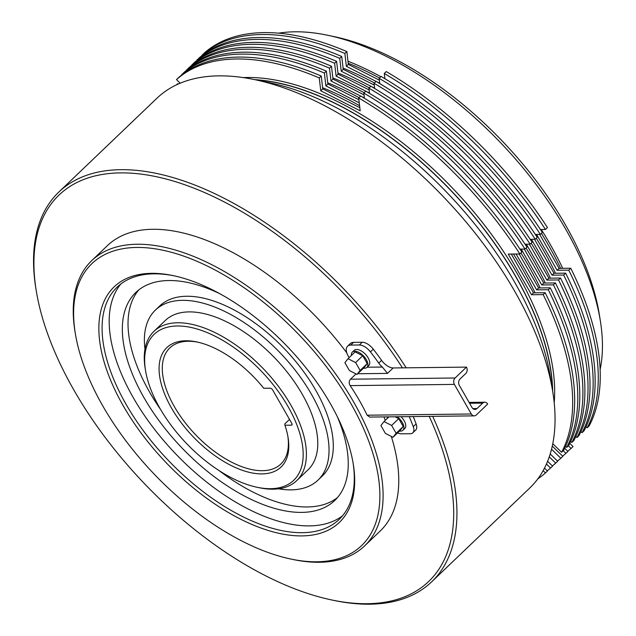 <?xml version="1.0" encoding="UTF-8"?>
<svg xmlns="http://www.w3.org/2000/svg" width="636" height="636" viewBox="0 0 636 636"><rect width="100%" height="100%" fill="white"/><g stroke="black" fill="none" stroke-linecap="round" stroke-linejoin="round"><path stroke-width="0.95" d="M399.519 431.057A10.558 5.438 -133.7 0 0 402.922 430.254A10.558 5.438 -133.7 0 0 402.326 422.543A10.558 5.438 -133.7 0 0 397.19 416.755M402.922 430.254L404.766 428.481A10.558 5.438 -133.7 0 0 404.178 420.778A10.558 5.438 -133.7 0 0 401.022 416.707M363.514 368.188A10.558 5.438 -133.7 0 0 366.916 367.385A10.558 5.438 -133.7 0 0 366.32 359.674A10.558 5.438 -133.7 0 0 352.32 352.121A10.558 5.438 -133.7 0 0 351.366 355.484M366.916 367.385L368.761 365.613A10.558 5.438 -133.7 0 0 368.172 357.909A10.558 5.438 -133.7 0 0 354.173 350.356L352.32 352.121M471.316 413.996A4.587 3.546 89.3 0 0 474.218 415.865L369.691 417.073L367.107 415.197L471.316 413.996L454.374 384.406L350.166 385.615C348.814 383.222 348.925 381.091 350.492 379.199L356.025 373.912M383.945 416.906A151.487 78.021 46.3 0 1 385.138 420.062A13.769 7.091 -133.7 0 0 385.257 420.372M350.166 385.615A151.487 78.021 46.3 0 1 359.348 400.402A151.487 78.021 46.3 0 1 367.107 415.197M397.532 432.957A13.769 7.091 -133.7 0 0 401.547 433.832L410.204 433.736A11.48 5.907 -133.7 0 0 412.844 432.782A11.48 5.907 -133.7 0 0 413.265 426.661A190.506 98.119 -133.7 0 0 409.234 416.612M367.075 367.226L382.379 367.052A11.48 5.907 46.3 0 1 378.754 363.092A190.506 98.119 -133.7 0 0 370.446 351.891A11.48 5.907 -133.7 0 0 359.372 344.982L350.722 345.078A13.769 7.091 -133.7 0 0 347.558 346.223A13.769 7.091 -133.7 0 0 349.148 357.599M412.844 432.782L415.682 430.063A11.48 5.907 -133.7 0 0 416.111 423.942A190.506 98.119 -133.7 0 0 413.209 416.572M350.492 379.199L455.106 377.991L466.474 367.115L393.167 367.958A11.48 5.907 46.3 0 1 381.592 360.374A190.506 98.119 -133.7 0 0 373.292 349.172A11.48 5.907 -133.7 0 0 362.218 342.263L353.568 342.359A13.769 7.091 -133.7 0 0 350.396 343.504L347.558 346.223M382.379 367.052L387.483 373.404L393.167 367.958M474.218 415.865A4.587 3.546 89.3 0 0 476.285 414.974L487.653 404.091A4.587 3.546 89.3 0 0 484.759 402.222A4.587 3.546 89.3 0 0 482.692 403.113L469.575 403.264M472.858 408.606L477.008 408.55L482.692 403.113M477.008 408.55A4.587 3.546 -90.7 0 1 474.941 409.449A4.587 3.546 -90.7 0 1 472.047 407.573L459.335 385.384A4.587 3.546 -90.7 0 1 460.067 378.969L465.751 373.531A4.587 3.546 89.3 0 0 466.474 367.115M455.106 377.991A4.587 3.546 89.3 0 0 454.374 384.406M364.118 367.616L367.234 363.617L362.735 355.763L355.119 351.899L348.011 358.696L344.895 362.687L349.395 370.542L357.011 374.413L364.118 367.616M357.011 374.413L360.127 370.422L367.234 363.617M360.127 370.422L355.627 362.56L362.735 355.763M355.627 362.56L348.011 358.696M387.396 416.866A10.558 5.438 -133.7 0 0 387.372 418.353M393.016 437.274L396.125 433.283L391.625 425.428L384.009 421.557L380.9 425.556L385.4 433.41L393.016 437.274L400.124 430.477L403.24 426.486L398.74 418.631L395.091 416.779M396.125 433.283L403.24 426.486M391.625 425.428L398.74 418.631M384.009 421.557L388.938 416.85M337.295 416.62A143.911 74.118 46.3 0 1 334.759 500.468A143.911 74.118 46.3 0 1 301.687 512.393A143.911 74.118 46.3 0 1 160.948 423.274A143.911 74.118 46.3 0 1 135.826 292.457A143.911 74.118 46.3 0 1 168.898 280.524A143.911 74.118 46.3 0 1 219.706 293.657M337.462 497.598A143.911 74.118 46.3 0 1 307.379 506.956A143.911 74.118 46.3 0 1 218.959 470.513M160.582 409.473A143.911 74.118 46.3 0 1 138.815 289.881M144.968 349.188A117.628 60.587 46.3 0 1 155.415 310.09L159.684 306.011A117.628 60.587 46.3 0 1 186.714 296.257A117.628 60.587 46.3 0 1 301.75 369.103A117.628 60.587 46.3 0 1 322.285 476.03L318.016 480.116A117.628 60.587 46.3 0 1 290.986 489.863A117.628 60.587 46.3 0 1 278.489 488.806M155.415 310.09A117.628 60.587 46.3 0 1 182.445 300.335A117.628 60.587 46.3 0 1 297.481 373.181A117.628 60.587 46.3 0 1 318.016 480.116M600.138 369.476A246.736 127.081 -133.7 0 0 600.257 320.337A246.736 127.081 -133.7 0 0 327.627 35.25A246.736 127.081 -133.7 0 0 294.921 31.8A246.736 127.081 -133.7 0 0 278.528 33.183M347.971 61.215A246.736 127.081 46.3 0 1 380.908 76.694M541.292 229.517A246.736 127.081 46.3 0 1 562.717 268.336M327.627 35.25L334.154 36.626A239.852 123.535 46.3 0 1 599.184 313.747L600.257 320.337M348.21 63.234A246.736 127.081 46.3 0 1 379.493 78.053M541.411 233.34A246.736 127.081 46.3 0 1 560.658 268.36M145.541 370.597L145.175 368.403A103.286 53.193 46.3 0 1 153.952 331.332L165.328 320.457A103.286 53.193 46.3 0 1 189.067 311.894A103.286 53.193 46.3 0 1 290.072 375.852A103.286 53.193 46.3 0 1 308.102 469.75L296.726 480.625A103.286 53.193 46.3 0 1 272.995 489.187A103.286 53.193 46.3 0 1 259.305 487.74L257.127 487.279A100.989 52.017 -133.7 0 0 270.515 488.694A100.989 52.017 -133.7 0 0 288.06 406.595A100.989 52.017 -133.7 0 0 177.325 325.982A100.989 52.017 -133.7 0 0 145.541 370.597A100.989 52.017 -133.7 0 0 257.127 487.279M153.952 331.332A103.286 53.193 46.3 0 1 177.69 322.77A103.286 53.193 46.3 0 1 278.695 386.736A103.286 53.193 46.3 0 1 296.726 480.625M197.852 342.176A80.335 41.372 -133.7 0 0 188.28 341.262A80.335 41.372 -133.7 0 0 169.82 347.924A80.335 41.372 -133.7 0 0 183.836 420.945A80.335 41.372 -133.7 0 0 262.406 470.696A80.335 41.372 -133.7 0 0 280.866 464.034A80.335 41.372 -133.7 0 0 287.854 436.288M262.04 473.9A82.624 42.556 46.3 0 1 171.442 407.946A82.624 42.556 46.3 0 1 185.799 340.777A82.624 42.556 46.3 0 1 196.747 341.93A82.624 42.556 46.3 0 1 263.741 388.262L270.181 388.191A2.298 1.185 46.3 0 1 272.701 390.019L291.757 423.306A2.298 1.185 46.3 0 1 291.884 424.983A2.298 1.185 46.3 0 1 291.36 425.174L284.92 425.245A82.624 42.556 46.3 0 1 288.052 437.401A82.624 42.556 46.3 0 1 262.04 473.9M289.523 419.41L284.825 423.902L284.92 425.245M552.461 389.979A246.506 126.962 -133.7 0 0 450.749 190.41A246.506 126.962 -133.7 0 0 255.918 79.898M432.703 416.342A269.688 138.902 46.3 0 1 431.645 581.853L529.748 488.027A269.688 138.902 -133.7 0 0 552.668 391.235A269.688 138.902 -133.7 0 0 254.678 79.635A269.688 138.902 -133.7 0 0 218.927 75.859A269.688 138.902 -133.7 0 0 156.957 98.214L58.854 192.032A269.688 138.902 46.3 0 1 120.824 169.685A269.688 138.902 46.3 0 1 406.173 367.815M431.645 581.853A269.688 138.902 46.3 0 1 369.675 604.2A269.688 138.902 46.3 0 1 333.924 600.424L331.754 599.971A267.398 137.718 -133.7 0 0 367.195 603.707A267.398 137.718 -133.7 0 0 429.197 416.381M174.272 275.857A160.669 82.752 -133.7 0 0 154.055 273.83A160.669 82.752 -133.7 0 0 117.143 287.146A160.669 82.752 -133.7 0 0 145.183 433.195A160.669 82.752 -133.7 0 0 302.307 532.69A160.669 82.752 -133.7 0 0 339.226 519.374A160.669 82.752 -133.7 0 0 353.052 462.801M342.589 515.772A160.669 82.752 46.3 0 1 309.422 525.893A160.669 82.752 46.3 0 1 155.152 430.127A160.669 82.752 46.3 0 1 120.888 283.95M75.342 333.638A195.093 100.48 -133.7 0 0 290.914 559.052A195.093 100.48 -133.7 0 0 316.776 561.787A195.093 100.48 -133.7 0 0 350.675 403.184A195.093 100.48 -133.7 0 0 136.756 247.452A195.093 100.48 -133.7 0 0 75.342 333.638L74.984 331.443A197.391 101.665 46.3 0 1 91.759 260.601A197.391 101.665 46.3 0 1 137.114 244.248A197.391 101.665 46.3 0 1 330.156 366.479A197.391 101.665 46.3 0 1 364.611 545.911L380.249 530.957A197.391 101.665 -133.7 0 0 391.307 436.415M346.795 352.853A197.391 101.665 -133.7 0 0 152.759 229.286A197.391 101.665 -133.7 0 0 107.397 245.647L91.759 260.601M364.611 545.911A197.391 101.665 46.3 0 1 319.256 562.272A197.391 101.665 46.3 0 1 293.093 559.513L290.914 559.052M269.91 82.831A253.621 130.626 46.3 0 1 550.148 375.868L552.668 391.235A246.736 127.081 46.3 0 0 450.837 190.331A246.736 127.081 46.3 0 0 254.686 79.635L269.91 82.831M301.949 535.902A162.959 83.928 46.3 0 1 123.265 405.816A162.959 83.928 46.3 0 1 151.575 273.337A162.959 83.928 46.3 0 1 173.175 275.619A162.959 83.928 46.3 0 1 353.242 463.906A162.959 83.928 46.3 0 1 301.949 535.902M402.437 367.854A267.398 137.718 -133.7 0 0 120.458 172.889A267.398 137.718 -133.7 0 0 36.292 291.018A267.398 137.718 -133.7 0 0 331.754 599.971M343.09 68.132A246.736 127.081 46.3 0 1 374.373 82.95M536.299 238.238A246.736 127.081 46.3 0 1 555.538 273.257M337.97 73.029A246.736 127.081 46.3 0 1 369.254 87.848M531.179 243.135A246.736 127.081 46.3 0 1 550.418 278.147M332.851 77.926A246.736 127.081 46.3 0 1 364.134 92.737M526.059 248.032A246.736 127.081 46.3 0 1 545.298 283.044M327.731 82.815A246.736 127.081 46.3 0 1 359.014 97.634M520.94 252.921A246.736 127.081 46.3 0 1 540.187 287.941M322.619 87.712A246.736 127.081 46.3 0 1 359.586 105.687M513.435 254.018A246.736 127.081 46.3 0 1 535.067 292.838M243.286 77.592A246.736 127.081 46.3 0 1 247.15 77.489A246.736 127.081 46.3 0 1 454.939 190.649A246.736 127.081 46.3 0 1 554.195 402.699M36.292 291.018L35.934 288.824A269.688 138.902 46.3 0 1 58.854 192.032M202.304 55.316L204.084 53.209A269.688 138.902 46.3 0 1 346.843 51.556L344.855 53.464L346.358 66.311L376.019 81.376L374.04 83.268A269.688 138.902 46.3 0 1 535.226 239.263L530.186 239.319M346.843 51.556L348.345 64.411L346.358 66.311M376.218 81.472L379.732 83.26M348.345 64.411L379.366 80.16M384.883 78.689L384.279 73.482A269.688 138.902 46.3 0 1 545.465 229.469L540.425 229.524M545.465 229.469L547.453 227.569A269.688 138.902 46.3 0 0 386.267 71.574L384.279 73.482M539.638 234.374L559.116 268.376L570.754 268.241A269.688 138.902 46.3 0 1 589.182 425.882L587.195 427.79L586.082 426.716M568.346 445.812L571.064 448.452A269.688 138.902 46.3 0 1 567.725 451.242M569.777 443.372L573.06 446.544L571.064 448.452M536.577 234.406L557.12 270.284L568.759 270.149A269.688 138.902 46.3 0 1 587.195 427.79M559.116 268.376L557.12 270.284M570.754 268.241L568.759 270.149M202.089 55.109A269.688 138.902 46.3 0 1 344.855 53.464M197.184 60.205L198.965 58.107A269.688 138.902 46.3 0 1 341.723 56.453L339.735 58.353L341.238 71.208L370.899 86.273L368.92 88.166A269.688 138.902 46.3 0 1 530.106 244.152L525.066 244.216M341.723 56.453L343.225 69.3L341.238 71.208M371.098 86.369L374.612 88.15M343.225 69.3L374.246 85.057M379.764 83.586L379.159 78.371A269.688 138.902 46.3 0 1 540.346 234.366L535.305 234.422M540.346 234.366L542.341 232.458A269.688 138.902 46.3 0 0 381.147 76.471L379.159 78.371M534.518 239.271L553.996 273.273L565.635 273.138A269.688 138.902 46.3 0 1 584.063 430.779L582.075 432.687L580.962 431.606M563.226 450.709L565.945 453.341A269.688 138.902 46.3 0 1 562.614 456.131M564.657 448.269L567.94 451.441L565.945 453.341M531.457 239.303L552.008 275.173L563.647 275.046A269.688 138.902 46.3 0 1 582.075 432.687M553.996 273.273L552.008 275.173M565.635 273.138L563.647 275.046M179.4 83.531A269.688 138.902 46.3 0 1 179.773 82.76M196.977 60.007A269.688 138.902 46.3 0 1 339.735 58.353M192.064 65.103L193.845 62.996A269.688 138.902 46.3 0 1 336.603 61.35L334.615 63.25L336.118 76.105L365.78 91.163L363.8 93.063A269.688 138.902 46.3 0 1 524.994 249.05L519.946 249.105M336.603 61.35L338.106 74.197L336.118 76.105M365.978 91.266L369.492 93.047M338.106 74.197L369.126 89.946M374.644 88.476L374.04 83.268M176.474 84.85L177.722 83.658L178.152 84.079M529.398 244.16L548.876 278.171L560.515 278.035A269.688 138.902 46.3 0 1 578.943 435.676L576.955 437.576L575.842 436.503M551.539 449.255L560.825 458.238A269.688 138.902 46.3 0 1 557.494 461.028M552.279 446.138L562.82 456.338L560.825 458.238M376.027 81.368A269.688 138.902 46.3 0 1 537.221 237.355L535.226 239.263M526.338 244.2L546.888 280.071L558.527 279.935A269.688 138.902 46.3 0 1 576.955 437.576M548.876 278.171L546.888 280.071M560.515 278.035L558.527 279.935M191.857 64.904A269.688 138.902 46.3 0 1 334.615 63.25M186.944 70L188.725 67.893A269.688 138.902 46.3 0 1 331.491 66.239L329.496 68.147L330.998 80.995L360.66 96.06M331.491 66.239L332.994 79.095L330.998 80.995M360.858 96.163L364.372 97.944M332.994 79.095L364.007 94.844M369.532 93.373L368.92 88.166M524.279 249.058L543.756 283.06L555.395 282.933A269.688 138.902 46.3 0 1 573.823 440.573L571.836 442.473L570.723 441.4M549.258 456.894L555.713 463.135A269.688 138.902 46.3 0 1 552.374 465.926M550.212 453.985L557.7 461.227L555.713 463.135M370.907 86.258A269.688 138.902 46.3 0 1 532.101 242.252L530.106 244.152M521.218 249.089L541.769 284.968L553.407 284.833A269.688 138.902 46.3 0 1 571.836 442.473M543.756 283.06L541.769 284.968M555.395 282.933L553.407 284.833M186.738 69.801A269.688 138.902 46.3 0 1 329.496 68.147M181.824 74.897L183.605 72.79A269.688 138.902 46.3 0 1 326.371 71.137L324.376 73.045L325.878 85.892L359.253 102.841M326.371 71.137L327.874 83.992L325.878 85.892M327.874 83.992L358.895 99.741M364.412 98.27L363.8 93.063M519.167 253.955L538.636 287.957L550.275 287.822A269.688 138.902 46.3 0 1 568.703 445.462L566.716 447.37L565.603 446.297M546.451 464.026L550.593 468.032A269.688 138.902 46.3 0 1 547.254 470.823M547.604 461.315L552.581 466.124L550.593 468.032M365.787 91.155A269.688 138.902 46.3 0 1 526.982 247.15L524.994 249.05M516.106 253.987L536.649 289.865L548.288 289.73A269.688 138.902 46.3 0 1 566.716 447.37M538.636 287.957L536.649 289.865M550.275 287.822L548.288 289.73M181.618 74.69A269.688 138.902 46.3 0 1 324.376 73.045M180.219 83.189L176.498 79.587L178.493 77.687A269.688 138.902 46.3 0 1 321.252 76.034L319.256 77.934L320.759 90.789L360.183 110.807L358.68 97.952A269.688 138.902 46.3 0 1 519.874 253.947L508.236 254.082L531.529 294.754L543.168 294.619A269.688 138.902 46.3 0 1 561.596 452.268L552.787 443.737M321.252 76.034L322.754 88.881L320.759 90.789M322.754 88.881L359.825 107.707M519.874 253.947L521.862 252.039A269.688 138.902 46.3 0 0 360.676 96.052L358.68 97.952M511.296 254.042L533.517 292.854L545.155 292.719A269.688 138.902 46.3 0 1 563.591 450.36L561.596 452.268M543.128 470.656L545.473 472.922A269.688 138.902 46.3 0 1 537.849 478.844M544.48 468.136L547.461 471.022L545.473 472.922M533.517 292.854L531.529 294.754M545.155 292.719L543.168 294.619M176.498 79.587A269.688 138.902 46.3 0 1 319.256 77.934M387.483 373.404L357.702 373.745M378.754 363.092L381.592 360.374M370.446 351.891L373.292 349.172M359.372 344.982L362.218 342.263M350.722 345.078L353.568 342.359M413.265 426.661L416.111 423.942M291.36 425.174L292.099 424.458M469.082 402.405L484.759 402.222"/></g></svg>
